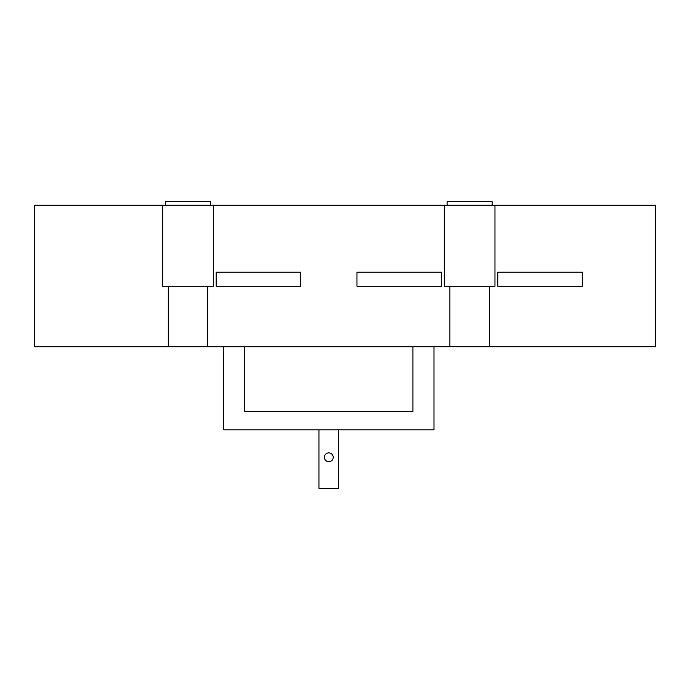 <?xml version="1.0" encoding="UTF-8"?>
<svg xmlns="http://www.w3.org/2000/svg" width="690" height="690" viewBox="0 0 690 690"><rect width="100%" height="100%" fill="white"/><g stroke="black" fill="none" stroke-linecap="round" stroke-linejoin="round"><path stroke-width="1.03" d="M223.62 346.76L223.62 429.844L433.993 429.844L433.993 346.76M333.21 457.298A4.399 4.399 0 0 1 326.603 461.11A4.399 4.399 0 0 1 326.603 453.494A4.399 4.399 0 0 1 333.21 457.298M338.661 429.844L338.661 488.279L318.953 488.279L318.953 429.844M244.665 346.76L244.665 411.533L412.948 411.533L412.948 346.76M162.642 205.241L213.339 205.241L213.339 286.212L162.642 286.212L162.642 205.241L34.5 205.241L34.5 346.76L655.5 346.76L655.5 205.241L494.972 205.241L494.972 286.212L444.274 286.212L444.274 205.241L494.972 205.241M210.519 205.241L210.519 201.722L165.462 201.722L165.462 205.241M492.151 205.241L492.151 201.722L447.094 201.722L447.094 205.241M497.783 272.127L497.783 286.212L582.274 286.212L582.274 272.127L497.783 272.127M356.971 272.127L356.971 286.212L441.462 286.212L441.462 272.127L356.971 272.127M216.151 272.127L216.151 286.212L300.642 286.212L300.642 272.127L216.151 272.127M168.274 286.212L168.274 346.76M207.707 286.212L207.707 346.76M449.906 286.212L449.906 346.76M489.339 286.212L489.339 346.76M444.274 205.241L213.339 205.241"/></g></svg>
